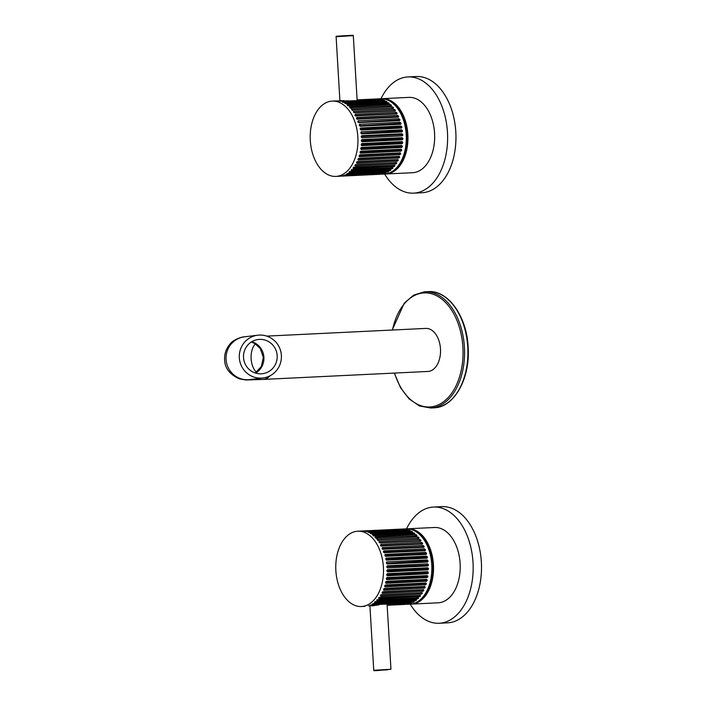 <?xml version="1.0" encoding="UTF-8"?>
<svg xmlns="http://www.w3.org/2000/svg" width="706" height="706" viewBox="0 0 706 706"><rect width="100%" height="100%" fill="white"/><g stroke="black" fill="none" stroke-linecap="round" stroke-linejoin="round"><path stroke-width="1.06" d="M243.535 357.545A17.235 16.847 83 0 0 262.447 373.703A17.235 16.847 83 0 0 277.176 355.647A17.235 16.847 83 0 0 258.255 339.489A17.235 16.847 83 0 0 243.535 357.545M281.376 355.409A21.542 21.056 83 0 0 257.734 335.209A21.542 21.056 83 0 0 239.325 357.783A21.542 21.056 83 0 0 262.967 377.984A21.542 21.056 83 0 0 281.376 355.409M262.967 377.984L249.712 379.607A21.542 21.056 83 0 1 226.07 359.407A21.542 21.056 83 0 1 244.479 336.833C242.317 336.612 232.68 339.762 229.803 344.343C226.088 348.782 224.358 353.891 224.623 359.681C224.729 368.02 229.662 374.427 239.431 378.884L245.979 379.996L263.02 379.431L427.942 371.453A21.542 13.617 -92.8 0 0 440.482 348.905A21.542 13.617 -92.8 0 0 425.859 328.414L266.744 336.109M406.55 528.847A58.174 36.765 87.2 0 1 432.893 507.084A58.174 36.765 87.2 0 1 433.537 507.049L441.868 506.643A58.174 36.765 87.2 0 1 481.377 562.461A58.174 36.765 87.2 0 1 448.133 622.816A58.174 36.765 87.2 0 1 447.489 622.851L439.15 623.257A58.174 36.765 87.2 0 1 410.195 604.159M433.537 507.049A58.174 36.765 87.2 0 1 473.038 562.867A58.174 36.765 87.2 0 1 439.794 623.213A58.174 36.765 87.2 0 1 439.15 623.257M434.111 527.514A37.7 23.827 87.2 0 1 434.525 527.488A37.7 23.827 87.2 0 1 460.127 563.67A37.7 23.827 87.2 0 1 438.576 602.783A37.7 23.827 87.2 0 1 438.161 602.809A37.7 23.827 87.2 0 1 437.746 602.827M407.009 528.847A37.7 23.827 87.2 0 1 407.424 528.803A37.7 23.827 87.2 0 1 407.839 528.776A37.7 23.827 87.2 0 1 433.449 564.959A37.7 23.827 87.2 0 1 411.898 604.071A37.7 23.827 87.2 0 1 411.483 604.098A37.7 23.827 87.2 0 1 410.645 604.115M416.752 532.147A36.624 23.148 87.2 0 1 432.778 565.321A36.624 23.148 87.2 0 1 420.035 599.888M409.401 604.195A37.7 23.827 -92.8 0 0 409.815 604.186A37.7 23.827 -92.8 0 0 410.23 604.159A37.7 23.827 -92.8 0 0 431.781 565.038A37.7 23.827 -92.8 0 0 406.171 528.865L402.658 529.032M412.666 602.324C414.06 602.068 414.475 601.812 413.919 601.565L373.889 603.498C372.503 603.78 372.08 604.027 372.636 604.257L412.613 602.112L372.23 604.168M414.934 600.841C416.311 600.524 416.708 600.206 416.125 599.871L376.095 601.803C374.727 602.147 374.33 602.465 374.912 602.774L414.872 600.638L374.489 602.65M417.078 598.979C418.437 598.609 418.808 598.22 418.19 597.814L378.169 599.747C376.819 600.144 376.448 600.532 377.057 600.912L417.008 598.785L376.625 600.771M419.082 596.773C420.423 596.349 420.758 595.899 420.105 595.423L380.084 597.355C378.76 597.797 378.416 598.247 379.06 598.706L418.993 596.588L378.531 598.37M420.917 594.231C422.223 593.755 422.532 593.252 421.844 592.713L381.814 594.646C380.525 595.14 380.216 595.643 380.896 596.164L420.82 594.064L380.455 595.996M422.285 592.881L421.844 592.713M422.567 591.39C423.847 590.869 424.112 590.313 423.379 589.722L383.358 591.654C382.096 592.184 381.822 592.74 382.546 593.322L422.462 591.24L382.105 593.164M424.006 588.274C425.25 587.719 425.489 587.118 424.703 586.474L384.682 588.407C383.455 588.98 383.217 589.581 383.985 590.207L423.891 588.142L383.57 590.066M425.233 584.921C426.442 584.339 426.627 583.703 425.797 583.015L385.776 584.947C384.585 585.548 384.391 586.183 385.202 586.862L425.109 584.815L384.814 586.739M426.221 581.373C427.386 580.764 427.536 580.094 426.653 579.37L386.632 581.303C385.476 581.929 385.326 582.6 386.191 583.315L426.089 581.285L385.847 583.227M426.962 577.667C428.092 577.031 428.189 576.343 427.254 575.593L387.232 577.526C386.12 578.17 386.014 578.858 386.932 579.6L426.821 577.605L386.65 579.547M427.448 573.837C428.542 573.193 428.595 572.478 427.607 571.71L387.576 573.651C386.509 574.305 386.456 575.011 387.426 575.778L427.306 573.793L387.215 575.752M427.677 569.936C428.727 569.274 428.736 568.559 427.695 567.783L387.665 569.716C386.632 570.377 386.623 571.092 387.647 571.869L427.536 569.91L387.541 571.86M387.612 567.924L386.87 566.697L426.927 565.171L386.87 566.697L387.488 565.78C386.5 566.433 386.544 567.156 387.62 567.924L427.642 565.991C428.657 565.329 428.613 564.615 427.518 563.838L387.444 565.78M427.086 559.929L386.914 561.888L427.086 559.929C428.233 560.688 428.321 561.402 427.351 562.055L427.448 562.047M427.351 562.055L387.329 563.997C386.191 563.229 386.103 562.514 387.056 561.861L386.5 562.885L387.135 564.023M426.389 556.09L386.226 558.093L426.389 556.09C427.598 556.84 427.73 557.528 426.803 558.172L426.998 558.137M426.803 558.172L386.773 560.114C385.591 559.364 385.45 558.667 386.367 558.031L386.138 558.084M425.453 552.374L385.3 554.395L425.453 552.374C426.706 553.089 426.892 553.76 426 554.386L426.274 554.307M426 554.386L385.97 556.319C384.735 555.596 384.558 554.925 385.432 554.307L385.132 554.404M424.28 548.809L384.135 550.856L424.28 548.809C425.586 549.489 425.806 550.133 424.95 550.733L425.286 550.609M424.95 550.733L384.929 552.666C383.64 551.977 383.42 551.333 384.258 550.742L383.905 550.874M422.885 545.447L382.74 547.503L422.885 545.447C424.235 546.082 424.5 546.682 423.671 547.256L424.05 547.097M423.671 547.256L383.649 549.189C382.317 548.536 382.052 547.935 382.864 547.379L382.475 547.547M421.279 542.314L381.143 544.388L421.279 542.314C422.673 542.896 422.973 543.452 422.179 543.991L422.585 543.805M422.179 543.991L382.158 545.923C380.781 545.323 380.481 544.758 381.258 544.247L380.843 544.432M419.479 539.446L379.36 541.546L419.479 539.446C420.908 539.966 421.244 540.478 420.485 540.972L420.9 540.77M420.485 540.972L380.463 542.905C379.043 542.358 378.707 541.855 379.457 541.378L379.034 541.581M417.511 536.878L377.401 538.987L417.511 536.878C418.976 537.337 419.338 537.787 418.605 538.237L419.029 538.025M418.605 538.237L378.584 540.169C377.128 539.693 376.766 539.234 377.489 538.81L377.066 539.022M415.393 534.636L375.292 536.763L415.393 534.636C416.884 535.024 417.272 535.422 416.566 535.819L416.981 535.616M416.566 535.819L376.545 537.751C375.054 537.337 374.665 536.948 375.371 536.569L374.948 536.772M413.142 532.748L373.059 534.883L413.142 532.748C414.66 533.065 415.075 533.392 414.387 533.736L414.801 533.542M414.387 533.736L374.365 535.669C372.847 535.324 372.441 534.998 373.121 534.68L372.706 534.866M410.795 531.23L370.729 533.383L410.795 531.23C412.33 531.468 412.763 531.724 412.092 532.015L412.498 531.847M412.092 532.015L372.062 533.948C370.535 533.683 370.103 533.427 370.774 533.162L370.368 533.321M408.377 530.1L368.32 532.262L408.377 530.1C409.921 530.259 410.371 530.444 409.701 530.674L410.107 530.533M409.701 530.674L369.679 532.606L367.95 532.165M405.897 529.376L365.858 531.539L407.653 529.624M407.256 529.721L365.479 531.397M403.408 529.288L405.165 529.121M404.767 529.182L362.981 531.044M403.4 529.059L363.378 531.221M361.869 606.498A37.7 23.827 -92.8 0 0 383.411 567.377A37.7 23.827 -92.8 0 0 357.81 531.203A37.7 23.827 -92.8 0 0 357.395 531.23A37.7 23.827 -92.8 0 0 335.844 570.342A37.7 23.827 -92.8 0 0 361.446 606.516A37.7 23.827 -92.8 0 0 361.869 606.498M411.554 602.65L410.265 603.198L386.897 604.327L410.301 603.418L411.598 602.871L371.577 604.804L370.271 605.351L378.663 604.945L371.232 605.819M387.144 605.113L409.198 603.78L387.126 604.848M405.376 604.168L387.144 605.236M409.815 604.186L406.735 604.292M360.731 531.062L402.42 529.05M378.663 604.945L370.226 605.13M374.056 605.748L368.444 605.792M405.897 529.791L407.238 529.941M408.774 531.353L408.35 530.321C409.868 530.427 410.31 530.612 409.674 530.886M411.113 532.536L410.76 531.442C412.26 531.618 412.692 531.874 412.048 532.218M413.372 534.089L413.098 532.951C414.581 533.198 414.996 533.524 414.325 533.93M415.525 536.004L415.331 534.83C416.796 535.139 417.184 535.527 416.496 536.004M417.767 538.51L417.431 537.054C418.879 537.425 419.24 537.884 418.526 538.404M419.629 541.105L419.39 539.605C420.802 540.037 421.138 540.549 420.388 541.123M381.831 545.879L421.314 543.973L421.182 542.455C422.559 542.94 422.859 543.496 422.073 544.123M383.049 549.021L422.815 547.097L422.779 545.57C424.121 546.1 424.385 546.7 423.565 547.371M384.188 552.357L424.103 550.433L424.165 548.915C425.471 549.489 425.692 550.124 424.827 550.83M385.149 555.878L425.162 553.945L425.33 552.463C426.6 553.063 426.777 553.725 425.868 554.457M386.226 558.093L385.961 559.54L426 557.599L426.265 556.16C427.483 556.787 427.624 557.475 426.671 558.225M426.539 560.952L386.553 563.291L426.583 561.358L426.945 559.973L427.218 562.082M387.373 565.788L427.518 563.838M426.901 564.765L427.377 563.856L427.509 565.991L387.559 567.924M427.642 565.991L426.927 565.171M427.015 568.595L427.554 567.774C428.639 568.436 428.63 569.151 427.536 569.91L427.015 568.595L386.985 570.527L387.506 571.851M426.874 572.407L427.465 571.683C428.507 572.345 428.454 573.043 427.306 573.793L426.874 572.407L386.844 574.34L387.276 575.734M426.486 576.149L427.121 575.54C428.11 576.184 428.012 576.873 426.821 577.605L426.486 576.149L386.447 578.09L386.791 579.538M425.842 579.794L426.521 579.291C427.465 579.917 427.324 580.579 426.089 581.285L425.842 579.794L385.891 581.726M424.959 583.297L425.674 582.909C426.574 583.509 426.38 584.144 425.109 584.815L424.959 583.297L385.141 585.221M423.847 586.615L424.58 586.351C425.444 586.915 425.206 587.516 423.891 588.142L423.847 586.615L384.249 588.53M423.265 589.581C424.085 590.101 423.812 590.657 422.462 591.24L422.515 589.722M421.738 592.555C422.515 593.031 422.214 593.534 420.82 594.064L420.979 592.572M420.017 595.246C420.758 595.67 420.423 596.12 418.993 596.588L419.055 595.396M418.111 597.629C418.826 597.991 418.455 598.379 417.008 598.785L417.149 597.62M416.055 599.668C416.743 599.968 416.346 600.294 414.872 600.638L415.093 599.5M413.857 601.353C414.519 601.583 414.104 601.839 412.613 602.112L412.913 601.018M410.301 603.418L410.627 602.165M407.856 604.107L387.126 604.892M405.376 604.398L387.153 605.271M375.054 601.433L374.833 602.571M377.11 599.553L376.969 600.727M379.025 597.329L378.963 598.529M380.772 594.796L380.79 595.996M382.325 591.972L382.423 593.172M383.685 588.901L383.861 590.084M424.853 583.659L384.823 585.601L385.07 586.748M385.811 581.735L386.05 583.227M387.091 577.473L386.394 578.479L426.424 576.546M387.435 573.616L386.809 574.746L426.848 572.804M387.515 569.716L386.976 570.933L427.015 569.001M426.583 561.358L427.174 562.091M425.921 557.21L385.882 559.143L386.535 560.185M426 557.599L426.574 558.243M385.3 554.395L385.132 555.878M425.162 553.945L425.718 554.51M384.135 550.856L384.064 552.366M424.103 550.433L424.624 550.909M382.74 547.503L382.626 548.686M422.815 547.097L423.309 547.494M381.143 544.388L381.108 545.588M421.314 543.973L421.773 544.3M379.36 541.546L379.404 542.746M377.401 538.987L377.525 540.187M375.292 536.763L375.495 537.937M373.059 534.883L373.342 536.03M381.002 98.743A58.174 36.765 87.2 0 1 407.336 76.98A58.174 36.765 87.2 0 1 407.98 76.936L416.319 76.539A58.174 36.765 87.2 0 1 455.829 132.357A58.174 36.765 87.2 0 1 422.576 192.703A58.174 36.765 87.2 0 1 421.941 192.747L413.601 193.144A58.174 36.765 87.2 0 1 384.638 174.055M407.98 76.936A58.174 36.765 87.2 0 1 447.489 132.763A58.174 36.765 87.2 0 1 414.237 193.109A58.174 36.765 87.2 0 1 413.601 193.144M408.553 97.41A37.7 23.827 87.2 0 1 408.968 97.384A37.7 23.827 87.2 0 1 434.578 133.566A37.7 23.827 87.2 0 1 413.028 172.679A37.7 23.827 87.2 0 1 412.613 172.705A37.7 23.827 87.2 0 1 412.198 172.723M381.452 98.734A37.7 23.827 87.2 0 1 381.867 98.699A37.7 23.827 87.2 0 1 382.281 98.672A37.7 23.827 87.2 0 1 407.891 134.855A37.7 23.827 87.2 0 1 386.341 173.967A37.7 23.827 87.2 0 1 385.926 173.994A37.7 23.827 87.2 0 1 385.097 174.011M391.203 102.035A36.624 23.148 87.2 0 1 407.23 135.217A36.624 23.148 87.2 0 1 394.477 169.784M383.843 174.091A37.7 23.827 -92.8 0 0 384.258 174.073A37.7 23.827 -92.8 0 0 384.673 174.047A37.7 23.827 -92.8 0 0 406.224 134.934A37.7 23.827 -92.8 0 0 380.622 98.752L377.11 98.928M331.838 101.117A37.7 23.827 -92.8 0 0 310.287 140.229A37.7 23.827 -92.8 0 0 335.897 176.412A37.7 23.827 -92.8 0 0 336.312 176.385A37.7 23.827 -92.8 0 0 357.863 137.273A37.7 23.827 -92.8 0 0 332.252 101.09A37.7 23.827 -92.8 0 0 331.838 101.117M379.828 174.285L339.648 176.226L379.819 174.064M384.258 174.073L381.187 174.188M344.043 100.817L335.173 100.958M348.711 100.799L337.821 101.117M357.121 99.89L376.872 98.946M344.043 100.587L337.433 100.932M379.607 99.016L357.13 99.952M379.21 99.078L357.139 100.146M357.121 100.146L356.971 100.623L380.349 99.272L357.121 100.146M380.349 99.272L382.096 99.52M381.699 99.617L339.921 101.293M382.82 99.996L342.763 102.149L382.82 99.996C384.373 100.146 384.814 100.34 384.152 100.561L384.549 100.428M384.152 100.561L344.122 102.502C342.578 102.317 342.136 102.132 342.798 101.929L342.392 102.052M385.247 101.126L345.172 103.27L385.247 101.126C386.782 101.355 387.215 101.62 386.535 101.902L386.941 101.735M386.535 101.902L346.514 103.844C344.978 103.579 344.554 103.314 345.216 103.058L344.81 103.217M387.594 102.644L347.511 104.779L387.594 102.644C389.112 102.952 389.527 103.288 388.829 103.623L389.244 103.438M388.829 103.623L348.808 105.565C347.299 105.22 346.884 104.894 347.564 104.576L347.158 104.762M389.836 104.532L349.744 106.659L389.836 104.532C391.336 104.92 391.724 105.309 391.009 105.706L391.433 105.503M391.009 105.706L350.988 107.647C349.505 107.233 349.117 106.835 349.814 106.465L349.399 106.668M391.954 106.774L351.844 108.883L391.954 106.774C393.418 107.233 393.789 107.683 393.057 108.133L393.471 107.921M393.057 108.133L353.026 110.065C351.579 109.589 351.209 109.13 351.932 108.706L351.517 108.909M393.93 109.333L353.803 111.433L393.93 109.333C395.36 109.862 395.695 110.374 394.928 110.868L395.351 110.665M394.928 110.868L354.906 112.801C353.485 112.254 353.159 111.742 353.9 111.274L353.485 111.477M395.722 112.201L355.595 114.284L395.722 112.201C397.116 112.783 397.416 113.348 396.631 113.878L397.028 113.692M396.631 113.878L356.601 115.819C355.224 115.219 354.924 114.654 355.7 114.134L355.295 114.328M397.328 115.334L357.192 117.399L397.328 115.334C398.678 115.969 398.943 116.578 398.122 117.143L398.502 116.993M398.122 117.143L358.101 119.085C356.759 118.431 356.504 117.831 357.307 117.275L356.918 117.434M398.731 118.705L358.577 120.744L398.731 118.705C400.028 119.385 400.258 120.02 399.402 120.629L399.737 120.505M399.402 120.629L359.372 122.562C358.083 121.864 357.863 121.229 358.701 120.638L358.348 120.77M399.905 122.27L359.742 124.291L399.905 122.27C401.158 122.985 401.335 123.656 400.443 124.282L400.717 124.203M400.443 124.282L360.422 126.215C359.177 125.491 359.001 124.821 359.875 124.203L359.575 124.291M400.84 125.986L360.678 127.989L400.84 125.986C402.041 126.727 402.182 127.424 401.246 128.068L401.44 128.024M401.246 128.068L361.225 130.001C360.034 129.251 359.901 128.563 360.819 127.918L360.581 127.98M401.529 129.825L361.357 131.784L401.529 129.825C402.676 130.584 402.773 131.298 401.793 131.951L401.89 131.943M401.793 131.951L361.772 133.884C360.642 133.116 360.554 132.41 361.507 131.757L360.951 132.781L361.631 133.911M362.054 137.82L361.313 136.593L401.352 134.652L361.313 136.593L361.94 135.667C360.942 136.329 360.987 137.043 362.063 137.82L402.093 135.887C403.1 135.225 403.064 134.502 401.961 133.734L361.896 135.676M402.12 139.823C403.179 139.17 403.179 138.447 402.138 137.679L362.116 139.611C361.075 140.273 361.075 140.988 362.099 141.765L401.988 139.806L361.984 141.756M401.89 143.733C402.985 143.08 403.038 142.374 402.049 141.606L362.028 143.539C360.951 144.201 360.898 144.906 361.869 145.665L401.758 143.689L361.666 145.648M401.405 147.563C402.535 146.927 402.641 146.23 401.705 145.48L361.675 147.422C360.563 148.066 360.466 148.754 361.384 149.495L401.273 147.492L361.093 149.443M400.664 151.269C401.838 150.652 401.979 149.99 401.096 149.266L361.075 151.199C359.919 151.825 359.778 152.496 360.642 153.202L400.531 151.181L360.289 153.123M399.675 154.817C400.884 154.235 401.079 153.59 400.249 152.902L360.219 154.835C359.027 155.435 358.842 156.079 359.654 156.75L399.552 154.711L359.266 156.635M398.458 158.17C399.702 157.614 399.931 157.014 399.155 156.37L359.125 158.303C357.898 158.868 357.668 159.468 358.427 160.103L398.343 158.038L358.013 159.962M397.01 161.277C398.29 160.765 398.563 160.209 397.831 159.609L357.801 161.55C356.539 162.08 356.265 162.636 356.989 163.218L396.904 161.136L356.556 163.06M395.369 164.119C396.675 163.651 396.984 163.148 396.287 162.609L356.265 164.542C354.968 165.028 354.659 165.539 355.339 166.06L395.272 163.96L354.906 165.892M396.728 162.777L396.287 162.609M393.533 166.66C394.866 166.237 395.21 165.795 394.557 165.319L354.527 167.251C353.203 167.693 352.868 168.143 353.503 168.602L393.445 166.484L352.982 168.266M391.53 168.875C392.889 168.505 393.26 168.116 392.642 167.71L352.612 169.643C351.261 170.04 350.891 170.428 351.5 170.808L391.451 168.681L351.076 170.667M389.377 170.728C390.762 170.42 391.159 170.093 390.568 169.767L350.547 171.699C349.17 172.035 348.773 172.361 349.355 172.67L389.315 170.525L348.932 172.546M387.109 172.22C388.512 171.964 388.927 171.708 388.362 171.452L348.34 173.394C346.946 173.667 346.531 173.923 347.087 174.153L387.065 172.008L346.672 174.055M384.744 173.314L386.05 172.767L346.019 174.7L344.722 175.247L384.744 173.314L344.316 175.185M382.308 174.003L342.895 175.688M380.34 99.678L381.681 99.837M383.217 101.249L382.793 100.217C384.311 100.323 384.752 100.508 384.117 100.781M385.555 102.432L385.211 101.337C386.711 101.514 387.135 101.77 386.491 102.114M387.823 103.985L387.541 102.847C389.032 103.094 389.438 103.42 388.777 103.826M389.977 105.891L389.774 104.717C391.239 105.035 391.627 105.423 390.939 105.891M392.209 108.406L391.883 106.95C393.321 107.321 393.683 107.771 392.968 108.3M394.072 110.992L393.842 109.501C395.254 109.933 395.589 110.436 394.839 111.018M395.589 113.551L395.625 112.351C397.01 112.836 397.31 113.392 396.525 114.019L395.589 113.551L355.718 115.475M397.107 116.64L397.222 115.466C398.572 115.996 398.828 116.596 398.007 117.267L397.107 116.64L357.112 118.582M398.422 119.958L398.608 118.811C399.923 119.376 400.143 120.02 399.278 120.717L398.422 119.958L358.516 122.262M399.508 123.462L399.781 122.35C401.043 122.959 401.229 123.621 400.32 124.353L399.508 123.462L359.575 125.774L399.614 123.841M400.364 127.098L400.708 126.047C401.935 126.683 402.067 127.371 401.114 128.121L400.364 127.098L360.334 129.039L361.084 130.054M400.982 130.848L401.396 129.86L401.661 131.978L400.982 130.848L360.995 133.187L401.034 131.254M361.825 135.684L401.961 133.734M401.352 134.652L401.829 133.752L401.952 135.887L362.01 137.82M402.093 135.887L401.37 135.067M401.467 138.491L401.961 137.67C403.082 138.332 403.082 139.047 401.988 139.806L401.467 138.491L361.428 140.423L361.949 141.738M401.917 141.579C402.95 142.233 402.897 142.939 401.758 143.689L401.326 142.294L361.287 144.236L361.719 145.621M401.573 145.427C402.561 146.071 402.464 146.76 401.273 147.492L400.929 146.045L360.898 147.978L361.234 149.434M400.964 149.187C401.908 149.813 401.767 150.475 400.531 151.181L400.293 149.69L360.334 151.622M400.117 152.805C401.017 153.405 400.831 154.04 399.552 154.711L399.411 153.193L359.592 155.117M399.031 156.247C399.887 156.811 399.658 157.403 398.343 158.038L398.299 156.511L358.692 158.426M397.716 159.477C398.528 159.997 398.263 160.544 396.904 161.136L396.966 159.618M396.19 162.451C396.966 162.927 396.657 163.421 395.272 163.96L395.422 162.468M394.46 165.142C395.201 165.566 394.866 166.007 393.445 166.484L393.507 165.292M392.562 167.525C393.268 167.887 392.907 168.266 391.451 168.681L391.592 167.507M390.497 169.564C391.186 169.864 390.789 170.181 389.315 170.525L389.535 169.396M388.309 171.249C388.971 171.479 388.556 171.726 387.065 172.008L387.356 170.914M386.005 172.546L384.708 173.094L385.079 172.061M349.505 171.329L349.285 172.467M351.562 169.449L351.42 170.614M353.468 167.225L353.406 168.416M355.215 164.692L355.233 165.892M356.777 161.868L356.874 163.068M358.127 158.788L358.304 159.971M399.305 153.555L359.266 155.488L359.522 156.644M399.852 152.725L399.411 153.193M360.254 151.622L360.501 153.114M400.761 149.142L400.293 149.69M361.375 147.342L360.837 148.375L400.876 146.442M401.414 145.41L400.929 146.045M361.781 143.503L361.26 144.633L401.29 142.7M401.811 141.571L401.326 142.294M361.922 139.603L361.428 140.829L401.458 138.897M360.678 127.989L360.413 129.427L400.443 127.495M359.742 124.291L359.478 125.394M358.577 120.744L358.383 121.891M357.192 117.399L357.077 118.582M355.595 114.284L355.559 115.484M353.803 111.433L353.847 112.642M351.844 108.883L351.967 110.083M349.744 106.659L349.938 107.833M347.511 104.779L347.784 105.918M255.643 373.112A17.235 16.847 83 0 0 251.804 341.704M255.307 343.813A17.235 10.89 -92.8 0 0 251.115 358.736A17.235 10.89 -92.8 0 0 256.366 372.256M263.02 379.431A21.542 13.617 -92.8 0 0 270.16 375.707M424.288 291.834A58.174 36.765 87.2 0 1 424.924 291.79A58.174 36.765 87.2 0 1 464.433 347.617A58.174 36.765 87.2 0 1 431.181 407.962A58.174 36.765 87.2 0 1 430.545 407.997L419.426 405.941L409.127 398.934L400.514 387.647L394.283 373.086M394.566 373.068A57.098 36.085 -92.8 0 0 430.289 406.93A57.098 36.085 -92.8 0 0 462.889 347.202A57.098 36.085 -92.8 0 0 423.512 292.946A57.098 36.085 -92.8 0 0 392.483 330.029M430.545 407.997L433.881 407.839A58.174 36.765 -92.8 0 0 434.517 407.803A58.174 36.765 -92.8 0 0 467.769 347.449A58.174 36.765 -92.8 0 0 428.26 291.631L424.271 291.834L413.601 295.17L404.229 303.183L392.209 330.046M369.935 606.11L373.748 670.285L390.956 669.262L387.117 604.786M387.532 669.809L376.033 670.506L387.532 669.809M381.346 594.77L420.802 592.863M382.608 591.963L422.365 590.039M383.79 588.892L423.715 586.96M385.723 582.115L425.762 580.182M425.065 553.566L385.026 555.498M423.971 550.062L383.94 552.004M422.665 546.753L382.661 548.686M421.147 543.655L381.275 545.579M419.435 540.814L379.766 542.729M417.555 538.254L378.284 540.152M350.141 35.812L336.109 36.738C335.915 36.341 336.374 36.147 337.486 36.174L349.849 35.406C355.33 35.309 351.994 35.071 353.309 35.715L350.141 35.812M339.524 36.191L349.841 35.406M355.798 164.657L395.245 162.751M357.051 161.85L396.807 159.935M358.242 158.788L398.166 156.856M360.175 152.011L400.205 150.069M358.63 122.253L398.546 120.329M357.501 118.908L397.257 116.984M356.274 115.775L395.766 113.869M393.886 110.701L354.209 112.625M392.006 108.142L352.726 110.039M251.345 341.978L254.963 343.601L260.267 348.543L263.338 357.377L261.335 366.511L255.281 372.997M244.479 336.833L257.734 335.209M434.534 407.794C454.585 406.974 470.337 378.01 468.157 347.299C466.931 316.623 448.204 289.981 428.26 291.631M434.525 527.488L407.839 528.776M438.161 602.809L411.483 604.098M357.81 531.203L361.313 531.027M373.748 670.285C375.071 670.947 371.797 670.691 377.207 670.594L390.956 669.262M361.446 606.516L364.958 606.348M393.754 529.526L393.313 529.544M386.862 570.58L387.435 569.777M386.826 561.923L387.135 563.97M386.041 558.137L386.535 560.079M385.538 554.386L385.688 556.284M384.585 552.842L383.499 552.092C383.605 553.239 382.855 549.091 384.585 552.842M383.261 549.427L382.343 548.994C382.617 550.045 381.09 546.17 383.261 549.427M381.734 546.232L380.896 545.906C381.24 546.735 379.378 543.479 381.734 546.232M376.439 538.29L377.022 539.11M377.772 540.169L378.098 540.637M412.613 172.705L385.926 173.994M408.968 97.384L382.281 98.672M335.897 176.412L339.409 176.244M339.904 100.729L336.109 36.738M332.252 101.09L335.765 100.923M361.304 140.476L361.878 139.664M361.269 131.819L361.587 133.866M360.484 128.033L360.978 129.975M359.954 124.274L360.131 126.171M359.027 122.738L357.951 121.979C358.057 123.126 357.298 118.987 359.027 122.738M357.713 119.323L356.795 118.89C357.068 119.932 355.542 116.058 357.713 119.323M356.177 116.128L355.339 115.802C355.683 116.631 353.83 113.366 356.177 116.128M350.891 108.177L351.473 109.006M352.215 110.065L352.55 110.533M368.205 99.422L367.755 99.44M357.139 100.199L353.309 35.715"/></g></svg>
